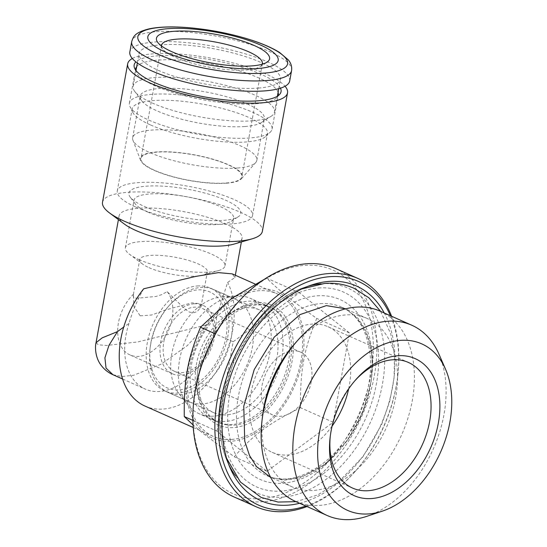 <?xml version="1.0" encoding="UTF-8"?>
<svg xmlns="http://www.w3.org/2000/svg" width="547" height="547" viewBox="0 0 547 547"><rect width="100%" height="100%" fill="white"/><g stroke="black" fill="none" stroke-linecap="round" stroke-linejoin="round"><path stroke-width="0.41" stroke-dasharray="2.73 2.05" d="M252.468 120.791A71.862 18.119 10.3 0 0 271.237 116.217A71.862 18.119 10.3 0 0 274.526 112.012A71.862 18.119 10.3 0 0 207.06 81.332A71.862 18.119 10.3 0 0 133.112 86.317A71.862 18.119 10.3 0 0 134.712 91.404A71.862 18.119 10.3 0 0 183.06 113.229A71.862 18.119 10.3 0 0 252.468 120.791M258.41 88.067A71.862 18.119 10.3 0 0 280.467 79.288A71.862 18.119 10.3 0 0 213.002 48.615A71.862 18.119 10.3 0 0 139.061 53.592A71.862 18.119 10.3 0 0 180.298 78.166A71.862 18.119 10.3 0 0 258.41 88.067M245.029 126.487A63.117 15.918 10.3 0 0 261.514 122.466A63.117 15.918 10.3 0 0 264.399 118.774A63.117 15.918 10.3 0 0 205.152 91.834A63.117 15.918 10.3 0 0 140.203 96.21A63.117 15.918 10.3 0 0 141.611 100.675A63.117 15.918 10.3 0 0 184.079 119.848A63.117 15.918 10.3 0 0 245.029 126.487M237.48 168.025A63.117 15.918 10.3 0 0 255.716 162.548A63.117 15.918 10.3 0 0 256.851 160.319A63.117 15.918 10.3 0 0 197.597 133.379A63.117 15.918 10.3 0 0 132.654 137.748A63.117 15.918 10.3 0 0 132.935 140.23A63.117 15.918 10.3 0 0 173.214 160.531A63.117 15.918 10.3 0 0 237.48 168.025M226.492 183.19A51.869 13.08 10.3 0 0 241.48 178.691A51.869 13.08 10.3 0 0 193.72 154.719A51.869 13.08 10.3 0 0 140.579 160.353A51.869 13.08 10.3 0 0 173.679 177.03A51.869 13.08 10.3 0 0 226.492 183.19M226.068 183.006A51.24 12.923 10.3 0 0 241.801 176.743A51.24 12.923 10.3 0 0 193.693 154.869A51.24 12.923 10.3 0 0 140.969 158.425A51.24 12.923 10.3 0 0 170.37 175.943A51.24 12.923 10.3 0 0 226.068 183.006M161.461 45.927A51.24 12.923 10.3 0 0 162.65 49.004A51.24 12.923 10.3 0 0 197.125 64.567A51.24 12.923 10.3 0 0 246.615 69.961A51.24 12.923 10.3 0 0 260.003 66.7A51.24 12.923 10.3 0 0 262.198 64.231M289.691 80.963A81.236 20.485 10.3 0 0 213.426 46.283A81.236 20.485 10.3 0 0 129.837 51.917M235.983 304.508A122.48 82.276 -66 0 1 336.186 271.661A122.48 82.276 -66 0 1 370.798 375.331A122.48 82.276 -66 0 1 265.856 498.214A122.48 82.276 -66 0 1 194.028 398.893M216.94 431.084L233.172 341.772L299.4 292.693L349.41 332.925L333.178 422.236L266.943 471.316L216.94 431.084L192.906 420.404M335.632 268.55A124.983 83.951 -66 0 1 374.278 375.946A124.983 83.951 -66 0 1 234.095 496.963M306.997 506.543A124.983 83.951 114 0 0 355.017 471.617A124.983 83.951 114 0 0 397.826 375.297A124.983 83.951 114 0 0 391.59 316.255M305.848 506.03A122.48 82.276 114 0 0 355.741 470.782A122.48 82.276 114 0 0 397.703 376.398A122.48 82.276 114 0 0 390.442 315.742M299.66 503.281A117.482 78.912 114 0 0 380.664 425.34A117.482 78.912 114 0 0 384.247 312.993M262.615 415.399A92.169 61.914 114 0 0 292.262 486.912A92.169 61.914 114 0 0 395.645 397.669A92.169 61.914 114 0 0 367.146 318.463A92.169 61.914 114 0 0 345.656 314.935A92.169 61.914 114 0 0 294.19 344.371M380.09 311.14A104.121 69.941 -66 0 1 412.281 400.616A104.121 69.941 -66 0 1 295.496 501.428M438.961 354.176A104.121 69.941 -66 0 1 443.959 414.694A104.121 69.941 -66 0 1 366.887 516.306M330.292 436.075A68.737 46.174 -66 0 1 330.436 434.735A68.737 46.174 -66 0 1 331.291 428.998A68.737 46.174 -66 0 1 353.984 381.758A68.737 46.174 -66 0 1 354.88 380.76M348.658 388.849A68.737 46.174 114 0 0 349.273 385.785A68.737 46.174 114 0 0 328.015 326.716A68.737 46.174 114 0 0 257.904 370.77A68.737 46.174 114 0 0 272.174 452.342A68.737 46.174 114 0 0 332.132 426.031M311.25 381.683A34.372 23.083 -66 0 1 272.7 414.961A34.372 23.083 -66 0 1 265.562 374.175A34.372 23.083 -66 0 1 300.624 352.152A34.372 23.083 -66 0 1 311.25 381.683M163.826 341.752A34.372 23.083 -66 0 1 202.376 308.474A34.372 23.083 -66 0 1 213.009 338.012A34.372 23.083 -66 0 1 174.459 371.29A34.372 23.083 -66 0 1 163.826 341.752M225.973 337.02A52.491 35.261 -66 0 1 180.995 389.683A52.491 35.261 -66 0 1 150.213 347.119A52.491 35.261 -66 0 1 150.863 342.743A52.491 35.261 -66 0 1 168.196 306.669A52.491 35.261 -66 0 1 211.135 292.59A52.491 35.261 -66 0 1 225.973 337.02M150.719 344.077A56.238 37.777 114 0 0 150.022 348.767A56.238 37.777 114 0 0 168.107 392.404A56.238 37.777 114 0 0 231.19 337.95A56.238 37.777 114 0 0 213.802 289.616A56.238 37.777 114 0 0 169.29 305.424A56.238 37.777 114 0 0 150.719 344.077M276.878 358.258A56.238 37.777 -66 0 1 213.795 412.712A56.238 37.777 -66 0 1 202.123 345.971A56.238 37.777 -66 0 1 259.49 309.93A56.238 37.777 -66 0 1 276.878 358.258M281.794 357.882A63.117 42.392 -66 0 1 211.005 418.995A63.117 42.392 -66 0 1 197.898 344.097A63.117 42.392 -66 0 1 262.28 303.647A63.117 42.392 -66 0 1 281.794 357.882M199.949 368.521A63.117 42.392 114 0 0 219.463 422.756A63.117 42.392 114 0 0 290.252 361.642A63.117 42.392 114 0 0 270.738 307.407A63.117 42.392 114 0 0 199.949 368.521M302.327 360.726A79.985 53.729 114 0 0 258.943 288.925A79.985 53.729 114 0 0 187.874 369.437A79.985 53.729 114 0 0 231.265 441.238A79.985 53.729 114 0 0 302.327 360.726M264.064 279.476L266.731 278.17C279.271 290.662 290.929 300.016 316.734 318.402C303.811 349.765 300.125 370.483 300.508 407.713C268.358 423.61 253.09 435.009 234.273 456.793L202.246 432.78L193.084 424.957M266.943 471.316L234.273 456.793M233.172 341.772L215.354 333.855M299.4 292.693L266.731 278.17M349.41 332.925L316.734 318.402M333.178 422.236L300.508 407.713M148.955 267.633A34.372 8.663 10.3 0 0 203.019 275.093A34.372 8.663 10.3 0 0 207.361 271.907A34.372 8.663 10.3 0 0 175.095 257.234A34.372 8.663 10.3 0 0 139.724 259.613A34.372 8.663 10.3 0 0 142.664 264.126A34.372 8.663 10.3 0 0 148.955 267.633M140.196 315.831L151.567 315.01L164.996 310.122L191.942 302.867L199.026 303.564L201.009 306.833L197.399 311.387L193.912 312.74L189.371 312.084L184.332 308.487L167.191 291.667L161.454 294.71L155.943 296.46L136.935 298.245L133.858 297.705L133.331 296.46L133.434 294.238L133.871 306.47L140.196 315.831M138.952 259.586A50.618 12.766 10.3 0 0 218.574 270.574A50.618 12.766 10.3 0 0 224.967 265.876A50.618 12.766 10.3 0 0 177.447 244.27A50.618 12.766 10.3 0 0 125.366 247.777A50.618 12.766 10.3 0 0 129.694 254.417A50.618 12.766 10.3 0 0 138.952 259.586M147.601 211.99A50.618 12.766 10.3 0 0 231.299 221.241A50.618 12.766 10.3 0 0 233.617 218.28A50.618 12.766 10.3 0 0 186.096 196.674A50.618 12.766 10.3 0 0 134.015 200.181A50.618 12.766 10.3 0 0 135.136 203.764A50.618 12.766 10.3 0 0 147.601 211.99M144.217 206.376A56.867 14.338 10.3 0 0 238.246 216.776A56.867 14.338 10.3 0 0 187.457 189.173A56.867 14.338 10.3 0 0 130.213 197.139A56.867 14.338 10.3 0 0 144.217 206.376M135.718 207.026A68.737 17.333 10.3 0 0 208.489 223.785A68.737 17.333 10.3 0 0 252.529 215.573A68.737 17.333 10.3 0 0 187.997 186.226A68.737 17.333 10.3 0 0 117.263 190.992A68.737 17.333 10.3 0 0 135.718 207.026M150.623 125.003A68.737 17.333 10.3 0 0 217.487 141.249A68.737 17.333 10.3 0 0 265.733 136.456A68.737 17.333 10.3 0 0 267.435 133.55A68.737 17.333 10.3 0 0 202.903 104.204A68.737 17.333 10.3 0 0 132.169 108.969A68.737 17.333 10.3 0 0 132.743 112.285A68.737 17.333 10.3 0 0 150.623 125.003M148.866 120.108A72.491 18.277 10.3 0 0 219.374 137.242A72.491 18.277 10.3 0 0 270.252 132.189A72.491 18.277 10.3 0 0 272.05 129.119A72.491 18.277 10.3 0 0 203.997 98.18A72.491 18.277 10.3 0 0 129.407 103.198A72.491 18.277 10.3 0 0 130.008 106.699A72.491 18.277 10.3 0 0 148.866 120.108M135.56 69.927A72.491 18.277 10.3 0 0 135.95 71.801A72.491 18.277 10.3 0 0 155.095 85.858A72.491 18.277 10.3 0 0 226.718 103.096A72.491 18.277 10.3 0 0 276.973 97.428A72.491 18.277 10.3 0 0 277.999 95.814M278.088 92.402A72.491 18.277 10.3 0 0 210.219 63.924A72.491 18.277 10.3 0 0 136.675 66.707M280.481 88.176A74.652 18.824 10.3 0 0 210.971 59.821A74.652 18.824 10.3 0 0 135.923 61.907M132.319 58.508A81.236 20.485 -169.7 0 1 152.613 53.893A81.236 20.485 -169.7 0 1 285.049 86.269M102.515 202.246A81.236 20.485 -169.7 0 1 127.451 192.332A81.236 20.485 -169.7 0 1 215.757 203.525A81.236 20.485 -169.7 0 1 262.375 231.299M124.436 224.106A62.488 15.76 -169.7 0 1 119.089 215.908A62.488 15.76 -169.7 0 1 138.268 208.277A62.488 15.76 -169.7 0 1 206.198 216.885A62.488 15.76 -169.7 0 1 242.054 238.253A62.488 15.76 -169.7 0 1 234.164 244.051M143.704 288.795C137.488 299.619 132.586 311.161 129.01 323.421L123.745 327.024M96.04 342.75L98.392 344.815L106.651 345.451L137.776 341.943L206.896 324.822L216.619 316.747L227.655 282.402L234.916 277.548L232.202 273.862M129.01 323.421A62.488 41.975 114 0 0 145.27 389.088A62.488 41.975 114 0 0 191.689 374.784A62.488 41.975 114 0 0 216.619 316.747M145.023 406.079A78.112 52.471 114 0 0 163.238 409.067A78.112 52.471 114 0 0 222.103 361.478A78.112 52.471 114 0 0 227.655 282.402M112.942 374.716L122.002 376.548L133.748 375.242L161.085 364.186L187.012 345.861L206.896 324.822M231.586 439.453A78.112 52.471 114 0 0 297.807 373.738A78.112 52.471 114 0 0 276.83 293.705A78.112 52.471 114 0 0 197.152 343.769A78.112 52.471 114 0 0 213.371 436.458A78.112 52.471 114 0 0 231.586 439.453M198.158 368.657A65.613 44.075 114 0 0 197.344 374.127A65.613 44.075 114 0 0 236.523 427.234A65.613 44.075 114 0 0 292.358 359.68A65.613 44.075 114 0 0 256.454 302.607A65.613 44.075 114 0 0 219.819 323.564A65.613 44.075 114 0 0 198.158 368.657M254.328 304.235A63.117 42.392 -66 0 1 269.049 306.655A63.117 42.392 -66 0 1 282.149 381.553A63.117 42.392 -66 0 1 217.774 422.004A63.117 42.392 -66 0 1 197.474 373.033A63.117 42.392 -66 0 1 219.094 324.392A63.117 42.392 -66 0 1 254.328 304.235M235.716 295.961A63.117 42.392 -66 0 1 236.099 295.934A63.117 42.392 -66 0 1 250.437 298.382A63.117 42.392 -66 0 1 263.538 373.273A63.117 42.392 -66 0 1 199.156 413.73A63.117 42.392 -66 0 1 187.737 404.718A63.117 42.392 -66 0 1 185.946 339.078A63.117 42.392 -66 0 1 235.716 295.961M221.836 296.864A56.238 37.777 -66 0 1 222.178 296.843A56.238 37.777 -66 0 1 234.95 299.024A56.238 37.777 -66 0 1 246.629 365.758A56.238 37.777 -66 0 1 189.262 401.806A56.238 37.777 -66 0 1 179.081 393.778A56.238 37.777 -66 0 1 177.488 335.284A56.238 37.777 -66 0 1 221.836 296.864M197.303 285.958A56.238 37.777 -66 0 1 210.417 288.112A56.238 37.777 -66 0 1 222.096 354.853A56.238 37.777 -66 0 1 164.729 390.9A56.238 37.777 -66 0 1 149.625 333.273A56.238 37.777 -66 0 1 197.303 285.958M194.062 303.811A37.497 25.183 -66 0 1 202.8 305.247A37.497 25.183 -66 0 1 210.588 349.738A37.497 25.183 -66 0 1 172.339 373.765A37.497 25.183 -66 0 1 162.274 335.352A37.497 25.183 -66 0 1 194.062 303.811M167.191 291.667A37.497 25.183 -66 0 1 165.44 336.473A37.497 25.183 -66 0 1 130.042 354.962A37.497 25.183 -66 0 1 117.742 328.638A37.497 25.183 -66 0 1 133.434 294.238M291.572 70.625A81.236 20.485 10.3 0 0 215.306 35.945A81.236 20.485 10.3 0 0 131.718 41.579M320.925 283.825A112.067 75.281 -66 0 1 321.602 283.763A112.067 75.281 -66 0 1 370.811 421.463A112.067 75.281 -66 0 1 235.593 475.828M228.817 464.752A112.067 75.281 -66 0 1 227.408 461.709A112.067 75.281 -66 0 1 304.987 287.202A112.067 75.281 -66 0 1 308.187 286.211M318.545 287.982A106.658 71.643 -66 0 1 356.952 435.268A106.658 71.643 -66 0 1 224.783 445.333A106.658 71.643 -66 0 1 318.545 287.982M317.123 295.818A98.419 66.112 -66 0 1 352.555 431.74A98.419 66.112 -66 0 1 230.602 441.026A98.419 66.112 -66 0 1 317.123 295.818M320.275 303.647A92.169 61.914 -66 0 1 341.766 307.182A92.169 61.914 -66 0 1 360.897 416.554A92.169 61.914 -66 0 1 266.881 475.63A92.169 61.914 -66 0 1 242.13 381.191A92.169 61.914 -66 0 1 320.275 303.647M274.526 112.012L277.397 96.204M278.765 88.689L280.467 79.288M133.112 86.317L135.984 70.508M137.352 62.987L139.061 53.592M261.514 122.466L271.237 116.217M141.611 100.675L134.712 91.404M256.851 160.319L264.399 118.774M132.654 137.748L140.203 96.21M241.48 178.691L255.716 162.548M140.579 160.353L132.935 140.23M161.509 45.38L140.969 158.425M262.341 63.705L241.801 176.743M260.003 66.7L266.943 62.235M162.65 49.004L157.721 42.386M301.841 288.919L277.069 303.448L255.046 325.451L233.87 360.589L222.205 399.891L220.803 430.537L226.588 458.263M270.286 477.148L284.242 480.239L300.303 477.9L325.109 464.266L347.728 439.843L363.03 411.406L371.331 380.623L372.493 361.629L370.442 344.302L365.43 329.615L357.984 318.251L345.212 308.713M380.65 311.393L390.749 333.916L394.435 355.058L394.079 377.854L389.765 401.307L381.717 424.376L363.071 456.581L338.511 482.03L317.739 494.946L296.057 501.674M397.703 376.398L397.826 375.297M355.741 470.782L355.017 471.617M311.462 285.042L304.987 287.202C276.119 296.597 248.126 325.274 232.906 360.316C217.515 394.838 215.183 434.277 227.408 461.709L230.143 467.972M344.918 308.583L341.766 307.182C357.417 314.347 366.818 329.882 369.984 353.8C374.859 392.09 352.206 443.132 320.535 465.244C300.611 479.008 282.731 482.468 266.881 475.63L270.095 477.059M367.146 318.463L345.506 308.843M292.262 486.912L270.628 477.299M330.436 434.735L330.115 437.477M353.984 381.758L355.803 379.686M272.174 452.342L352.541 488.068M328.015 326.716L408.39 362.442M174.459 371.29L272.7 414.961M202.376 308.474L300.624 352.152M150.213 347.119L150.022 348.767M168.196 306.669L169.29 305.424M259.49 309.93L213.802 289.616M213.795 412.712L168.107 392.404M270.738 307.407L262.28 303.647M219.463 422.756L211.005 418.995M201.009 306.833L207.361 271.907M133.379 294.539L139.724 259.613M203.019 275.093L218.574 270.574M142.664 264.126L129.694 254.417M224.967 265.876L233.617 218.28M125.366 247.777L134.015 200.181M231.299 221.241L238.246 216.776M135.136 203.764L130.213 197.139M252.529 215.573L267.435 133.55M117.263 190.992L132.169 108.969M265.733 136.456L270.252 132.189M132.743 112.285L130.008 106.699M272.05 129.119L278.273 94.87M129.407 103.198L135.635 68.949M276.973 97.428L279.708 94.323M135.95 71.801L134.48 67.931M119.089 215.908L118.419 219.607M242.054 238.253L241.384 241.952M235.333 275.257L234.916 277.548M122.603 379.016L145.27 389.088M193.248 427.515L213.371 436.458M255.121 284.05L276.83 293.705M197.474 373.033L197.344 374.127M219.094 324.392L219.819 323.564M269.049 306.655L250.437 298.382M217.774 422.004L199.156 413.73M179.081 393.778L187.737 404.718M222.178 296.843L236.099 295.934M234.95 299.024L210.417 288.112M189.262 401.806L164.729 390.9M202.8 305.247L199.026 303.564M172.339 373.765L130.042 354.962"/><path stroke-width="0.82" d="M262.198 64.231A51.24 12.923 10.3 0 0 262.341 63.705A51.24 12.923 10.3 0 0 214.239 41.825A51.24 12.923 10.3 0 0 161.509 45.38A51.24 12.923 10.3 0 0 161.461 45.927M251.928 65.893A57.49 14.495 10.3 0 0 266.943 62.235A57.49 14.495 10.3 0 0 215.6 34.331A57.49 14.495 10.3 0 0 157.721 42.386A57.49 14.495 10.3 0 0 196.407 59.842A57.49 14.495 10.3 0 0 251.928 65.893M257.849 68.525A66.242 16.704 10.3 0 0 231.627 35.5A66.242 16.704 10.3 0 0 149.55 41.75A66.242 16.704 10.3 0 0 257.849 68.525M131.718 41.579L129.837 51.917A81.236 20.485 10.3 0 0 176.455 79.691A81.236 20.485 10.3 0 0 264.755 90.884A81.236 20.485 10.3 0 0 289.691 80.963L291.572 70.625C292.153 66.864 291.079 63.295 288.358 59.931L279.702 52.56C271.497 47.384 260.29 42.68 246.088 38.44C227.046 32.861 207.545 29.244 187.573 27.596C171.929 26.379 159.129 26.796 149.174 28.841C135.205 32.417 133.489 35.993 131.718 41.579A81.236 20.485 10.3 0 0 178.329 69.353A81.236 20.485 10.3 0 0 266.635 80.546A81.236 20.485 10.3 0 0 291.572 70.625M256.092 506.741L234.095 496.963A124.983 83.951 -66 0 1 193.898 399.994L194.028 398.893A122.48 82.276 -66 0 1 235.983 304.508L236.714 303.681A124.983 83.951 -66 0 1 335.632 268.55L357.629 278.334A124.983 83.951 114 0 0 217.446 399.344A124.983 83.951 114 0 0 256.092 506.741A124.983 83.951 114 0 0 306.997 506.543M193.898 399.994A124.983 83.951 -66 0 1 195.45 389.567A124.983 83.951 -66 0 1 236.714 303.681M391.59 316.255A124.983 83.951 114 0 0 357.629 278.334M390.442 315.742A122.48 82.276 114 0 0 299.811 285.322A122.48 82.276 114 0 0 220.926 399.96A122.48 82.276 114 0 0 305.848 506.03M384.247 312.993A117.482 78.912 114 0 0 328.884 281.432A117.482 78.912 114 0 0 311.462 285.042A117.482 78.912 114 0 0 224.502 399.686A117.482 78.912 114 0 0 230.143 467.972A117.482 78.912 114 0 0 299.66 503.281M297.677 340.405L294.19 344.371A92.169 61.914 114 0 0 262.615 415.399L262.006 420.643A104.121 69.941 -66 0 1 297.677 340.405A104.121 69.941 -66 0 1 380.09 311.14L411.761 325.219A104.121 69.941 -66 0 1 438.961 354.176L445.525 369.198A91.13 61.216 114 0 0 378.073 346.866A91.13 61.216 114 0 0 319.496 432.103A91.13 61.216 114 0 0 382.442 511.103A91.13 61.216 114 0 0 449.894 422.175A91.13 61.216 114 0 0 445.525 369.198M382.442 511.103L366.887 516.306A104.121 69.941 -66 0 1 327.174 515.506L295.496 501.428A104.121 69.941 -66 0 1 262.006 420.643M327.174 515.506A104.121 69.941 -66 0 1 305.561 391.953A104.121 69.941 -66 0 1 411.761 325.219M331.051 431.221A74.987 50.372 -66 0 1 355.803 379.686A74.987 50.372 -66 0 1 437.135 386.059A74.987 50.372 -66 0 1 389.334 493.585A74.987 50.372 -66 0 1 330.115 437.477A74.987 50.372 -66 0 1 331.051 431.221M354.88 380.76A68.737 46.174 -66 0 1 408.39 362.442A68.737 46.174 -66 0 1 429.641 421.511A68.737 46.174 -66 0 1 352.541 488.068A68.737 46.174 -66 0 1 330.292 436.075M332.132 426.031A68.737 46.174 114 0 0 348.658 388.849M193.084 424.957L184.271 416.561C183.819 379.256 187.655 358.6 200.496 327.25L231.586 298.436L264.064 279.476M192.906 420.404L184.271 416.561M215.354 333.855L200.496 327.25M277.999 95.814A72.491 18.277 10.3 0 0 278.273 94.87A72.491 18.277 10.3 0 0 278.088 92.402M136.675 66.707A72.491 18.277 10.3 0 0 135.635 68.949A72.491 18.277 10.3 0 0 135.56 69.927M135.923 61.907A74.652 18.824 10.3 0 0 134.48 67.931A74.652 18.824 10.3 0 0 154.192 82.406A74.652 18.824 10.3 0 0 227.955 100.163A74.652 18.824 10.3 0 0 279.708 94.323A74.652 18.824 10.3 0 0 280.481 88.176M285.049 86.269A81.236 20.485 -169.7 0 1 287.531 92.867A81.236 20.485 -169.7 0 1 203.942 98.494A81.236 20.485 -169.7 0 1 127.677 63.814A81.236 20.485 -169.7 0 1 132.319 58.508M287.531 92.867L262.375 231.299A81.236 20.485 -169.7 0 1 252.112 238.834A81.236 20.485 -169.7 0 1 178.78 236.926A81.236 20.485 -169.7 0 1 109.468 212.906A81.236 20.485 -169.7 0 1 102.515 202.246L127.677 63.814M252.112 238.834L234.164 244.051A62.488 15.76 -169.7 0 1 135.868 230.485A62.488 15.76 -169.7 0 1 124.436 224.106L109.468 212.906M123.745 327.024L117.482 331.626L102.18 337.855L96.04 342.743M255.121 284.05L232.202 273.862L218.451 272.625L195.334 276.488L143.704 288.795A78.112 52.471 114 0 0 145.023 406.079L193.248 427.515M117.482 331.626L108.969 345.335L104.908 357.847L106.036 368.076L112.942 374.716L122.603 379.016M264.208 73.134A76.074 19.179 10.3 0 0 234.095 35.206A76.074 19.179 10.3 0 0 139.827 42.386A76.074 19.179 10.3 0 0 264.208 73.134M235.593 475.828A112.067 75.281 -66 0 1 228.817 464.752M308.187 286.211A112.067 75.281 -66 0 1 320.925 283.825M277.397 96.204L278.765 88.689M135.984 70.508L137.352 62.987M380.65 311.393L368.856 297.759L354.1 288.317C344.904 284.276 335.085 282.649 324.651 283.435L301.841 288.919M226.588 458.263L240.393 481.996L261.145 497.428L278.04 502.057L296.057 501.674M345.212 308.713L326.34 305.616L300.077 314.58L274.245 337.116L254.225 369.56L243.764 406.182L244.748 441.169L249.487 455.439L256.522 466.639L270.286 477.148M345.506 308.843L344.918 308.583M270.628 477.299L270.095 477.059M118.419 219.607L96.04 342.75C95.021 346.306 94.966 356.801 100.703 364.726C103.916 369.204 107.991 372.534 112.942 374.716M241.384 241.952L235.333 275.257"/></g></svg>
